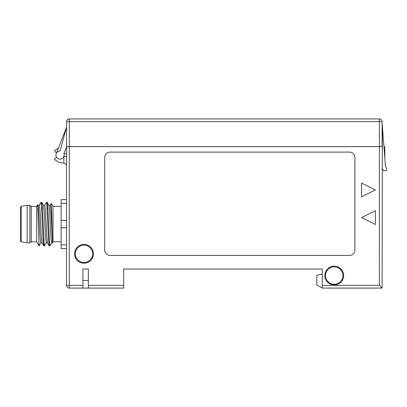 <?xml version="1.0" encoding="UTF-8"?>
<svg xmlns="http://www.w3.org/2000/svg" width="407" height="407" viewBox="0 0 407 407"><rect width="100%" height="100%" fill="white"/><g stroke="black" fill="none" stroke-linecap="round" stroke-linejoin="round"><path stroke-width="0.61" d="M56.344 153.291L66.59 127.213L60.155 150.498A0.692 0.692 0 0 1 59.564 151.002A4.085 4.085 0 0 0 55.998 155.739A4.085 4.085 0 0 0 60.923 159.045A4.085 4.085 0 0 0 63.95 153.943A0.692 0.692 0 0 1 63.97 153.505L66.59 146.647L66.59 121.647L69.312 121.647L69.312 146.612L379.38 146.612L379.38 121.647L69.312 121.647L69.312 118.925L379.38 118.925A2.722 2.722 0 0 1 382.102 121.647L382.102 146.612L379.38 146.612M382.102 122.802L382.382 126.399L382.102 288.075L322.263 288.075L322.263 269.037L123.708 269.037L123.708 280.464M382.102 168.727L383.496 170.65L386.65 170.65L386.65 168.142L385.475 166.57L382.382 126.399M82.906 288.075L69.312 288.075L69.312 285.353L66.59 285.353L66.59 227.808L66.59 244.851L61.147 244.851L61.147 248.57L66.59 248.57L61.147 248.57L61.147 227.808L61.147 244.851L66.59 244.851L66.59 227.808L61.147 227.808L66.59 227.808L66.59 146.642L69.312 146.642L69.312 285.353L82.906 285.353L82.906 288.075L88.35 288.075L88.35 269.037L82.906 269.037L82.906 280.464L88.35 280.464L88.35 269.037M56.771 157.529L56.135 157.529A0.275 0.275 0 0 0 55.917 157.636L54.614 159.32A0.275 0.275 0 0 0 54.696 159.727L59.29 162.378A1.384 1.384 0 0 0 59.788 162.551L64.245 163.176L63.868 163.126L63.863 156.441L66.59 156.441M123.708 269.037L123.708 288.075L88.35 288.075M324.832 275.559A9.397 9.397 0 0 1 338.924 267.419A9.397 9.397 0 0 1 338.924 283.694A9.397 9.397 0 0 1 324.832 275.559M74.603 253.81A9.397 9.397 0 0 1 88.695 245.675A9.397 9.397 0 0 1 88.695 261.945A9.397 9.397 0 0 1 74.603 253.81M361.589 183.038L361.589 196.856L375.407 189.947L361.589 183.038M361.589 217.582L375.407 224.491L375.407 210.673L361.589 217.582M110.195 255.438L349.369 255.438A5.525 5.525 0 0 0 354.899 249.913L354.899 157.616A5.525 5.525 0 0 0 349.369 152.086L110.195 152.086A5.525 5.525 0 0 0 104.67 157.616L104.67 249.913A5.525 5.525 0 0 0 110.195 255.438M322.263 285.353L379.38 285.353L379.38 146.642L69.312 146.642M82.906 269.037L82.906 285.353M75.295 253.81A8.705 8.705 0 0 0 88.35 261.35A8.705 8.705 0 0 0 88.35 246.271A8.705 8.705 0 0 0 75.295 253.81M325.524 275.559A8.705 8.705 0 0 0 338.578 283.099A8.705 8.705 0 0 0 338.578 268.02A8.705 8.705 0 0 0 325.524 275.559M322.263 273.926L316.819 275.391L316.819 284.941L322.263 288.075M66.59 153.678L63.93 153.678M379.38 285.353L382.102 288.075M379.38 146.642L382.102 146.642M66.59 165.873C66.468 164.403 65.685 163.502 64.245 163.176M66.59 285.353A2.722 2.722 0 0 0 69.312 288.075A2.722 2.722 0 0 1 66.59 285.353M58.298 148.316L54.696 150.392A0.275 0.275 0 0 0 54.614 150.799L55.917 152.483A0.275 0.275 0 0 0 56.135 152.589L56.619 152.589M69.312 146.612L66.59 146.612M69.312 118.925A2.722 2.722 0 0 0 66.59 121.647A2.722 2.722 0 0 1 69.312 118.925M384.813 157.982L384.813 146.642L383.938 146.642M66.59 220.37L66.59 203.327L61.147 203.327L61.147 199.608L66.59 199.608L61.147 199.608L61.147 203.327L66.59 203.327L66.59 220.37L61.147 220.37L61.147 227.808L61.147 203.327L61.147 220.37L66.59 220.37L66.59 227.808M31.232 241.768L31.232 206.41L29.869 205.321L29.869 242.857L31.232 241.768L36.671 241.768L36.671 206.41L37.714 204.66L39.026 245.848L40.822 242.847L41.997 242.852L43.763 245.848L44.129 243.951M27.152 205.321L21.266 206.263L21.266 241.916L27.152 242.857L27.152 205.321L29.869 205.321M20.35 207.845L20.35 240.334M40.817 242.847L40.14 238.41L38.777 211.879L38.1 205.332L39.281 205.326L39.962 209.768L41.321 236.299L41.997 242.852M47.441 242.852L46.256 242.852L45.579 238.41L44.215 211.884L43.539 205.332L44.719 205.326L45.401 209.768L46.759 236.299L47.441 242.852L49.206 245.848L49.568 243.951M51.277 203.449L50.158 205.326L50.702 208.013L52.528 242.572L52.991 241.768L52.991 206.41L51.277 203.449L52.33 238.309M50.158 205.326L48.977 205.326L49.659 211.879L51.017 238.416L51.699 242.847L52.879 242.852M39.281 205.326L41.046 202.33L41.377 203.917L43.04 238.67L43.707 245.797M44.719 205.326L46.484 202.33L46.815 203.912L48.479 238.67L49.145 245.797M51.699 242.847L49.934 245.848L49.598 244.266L47.94 209.513L47.273 202.381L46.851 204.228M46.256 242.852L44.495 245.848L44.16 244.266L42.496 209.508L41.835 202.381L41.407 204.228M88.35 285.353L123.708 285.353M379.38 118.925L379.38 121.647L382.102 121.647M43.106 239.865L43.834 239.865M48.545 239.865L49.278 239.865M41.702 208.313L42.43 208.313M47.141 208.313L47.873 208.313M27.152 242.857L29.869 242.857M21.266 206.263L20.35 207.336M21.266 241.916L20.35 240.842M31.232 206.41L36.671 206.41M36.671 241.768L39.052 245.848M43.763 245.848L44.495 245.848M49.206 245.848L49.934 245.848M41.046 202.33L41.773 202.33M46.484 202.33L47.212 202.33M38.1 205.332L37.714 204.66M43.539 205.332L41.835 202.381M48.977 205.326L47.273 202.381M52.991 241.768L61.147 241.768M52.991 206.41L61.147 206.41"/></g></svg>

